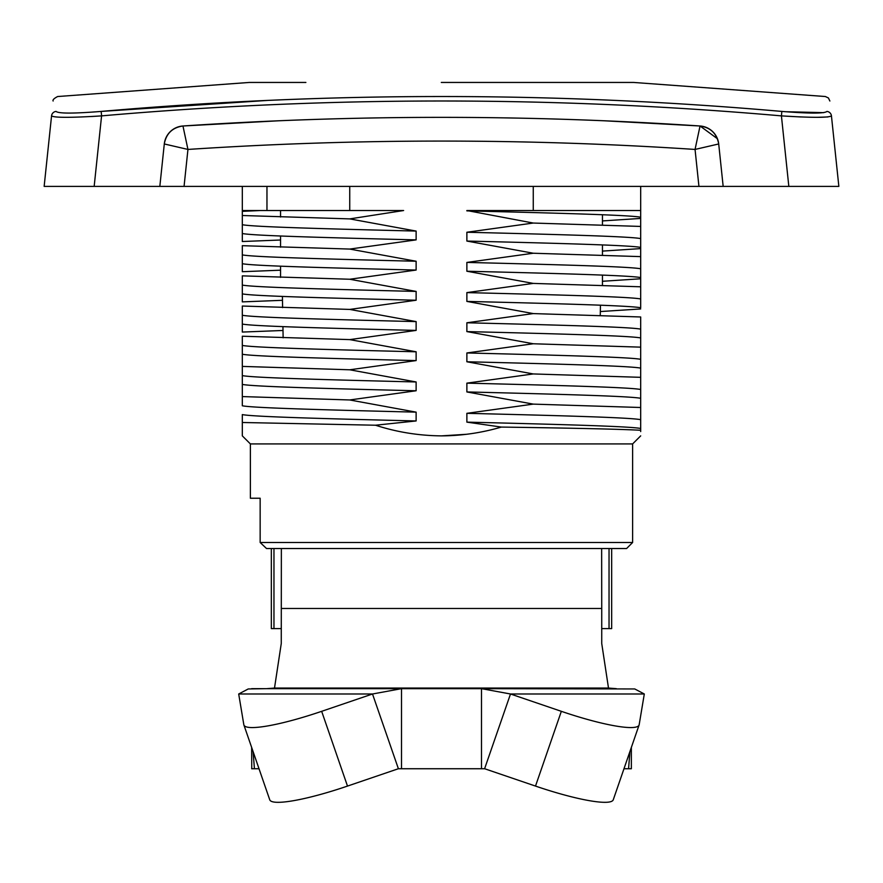 <?xml version="1.0" encoding="UTF-8"?>
<svg xmlns="http://www.w3.org/2000/svg" width="883" height="883" viewBox="0 0 883 883"><rect width="100%" height="100%" fill="white"/><g stroke="black" fill="none" stroke-linecap="round" stroke-linejoin="round"><path stroke-width="1.32" d="M441.301 82.45L633.696 82.45L441.301 82.45M53.123 101.015C52.505 99.934 54.006 98.443 57.638 96.534L249.304 82.45L305.882 82.45M441.643 82.45L576.577 82.45M577.372 82.45L633.696 82.45L825.362 96.523L828.42 97.969L829.877 101.015M831.444 115.883C828.729 117.792 812.062 117.792 781.422 115.883C554.767 96.037 328.156 96.037 101.578 115.883C71.004 117.792 54.327 117.792 51.556 115.883A5.033 5.011 -174 0 1 56.07 111.424C58.157 91.556 58.157 91.556 56.07 111.424C58.521 113.62 73.543 113.62 101.148 111.424C328.012 91.556 554.91 91.556 781.852 111.424C809.512 113.62 824.534 113.62 826.93 111.424C824.843 91.556 824.843 91.556 826.93 111.424A5.033 5.011 174 0 1 831.444 115.883C829.358 96.037 829.358 96.037 831.444 115.883L838.85 186.39L788.828 186.39L781.422 115.883L800.704 116.953M267.891 100.397L101.148 111.424L101.633 115.883M823.707 112.649L785.153 111.711M817.128 117.329L827.901 116.942M603.663 120.75L700.042 125.993A20.121 20.121 0 0 1 718.707 143.962L723.166 186.39L788.828 186.39M723.166 186.39L698.939 186.39L695.053 149.437C526.014 138.289 356.986 138.289 187.947 149.437L184.061 186.39L698.939 186.39M184.061 186.39L159.834 186.39L164.293 143.962L187.947 149.437L182.958 125.993L279.337 120.75M91.7 116.501L101.578 115.883L94.172 186.39L159.834 186.39M94.172 186.39L44.15 186.39L51.556 115.883C53.642 96.037 53.642 96.037 51.556 115.883M533.255 210.529L466.875 210.529L533.255 223.046L640.683 226.434L640.683 210.529L533.255 210.529L533.255 186.39M640.683 218.421L602.449 220.927M375.518 425.22L416.125 420.948C326.721 418.741 252.792 416.787 242.317 414.58L242.317 435.871L242.317 422.493L375.518 425.22C396.82 432.129 418.818 435.672 441.5 435.871L466.875 434.259M250.375 498.233L260.154 498.233L250.375 498.233L250.375 443.917L632.625 443.917L640.683 435.871M640.683 430.275C621.246 429.193 574.8 428.134 501.334 427.074L466.875 422.129C556.279 424.326 630.208 426.29 640.683 428.487L640.683 431.588M441.5 435.871C461.798 435.761 481.743 432.825 501.334 427.074M601.731 629.204L601.731 643.497L608.497 688.067L616.345 688.663L266.655 688.663L274.503 688.067L281.269 643.497L281.357 548.531L266.523 548.531L260.154 542.493L632.625 542.493L632.625 443.917M280.551 240.01L242.317 241.523L242.317 224.701C252.792 226.909 326.721 228.863 416.125 231.07L349.745 218.896L403.619 210.529L349.635 210.529M349.745 218.896L242.317 215.507L242.317 210.529L242.317 241.523M280.551 270.187L242.317 271.71L242.317 254.878C252.792 257.085 326.721 259.039 416.125 261.247L349.745 249.072L416.125 239.878L416.125 231.07M349.745 249.072L242.317 245.684L242.317 271.71M282.472 300.308L242.317 301.887L242.317 285.066C252.792 287.262 326.721 289.227 416.125 291.423L349.745 279.249L416.125 270.055L416.125 261.247M349.745 279.249L242.317 275.86L242.317 301.887M283.001 330.474L242.317 332.063L242.317 315.242C252.792 317.439 326.721 319.403 416.125 321.6L349.745 309.425L416.125 300.231L416.125 291.423M466.875 422.129L466.875 413.321C556.279 415.518 630.208 417.482 640.683 419.679L640.683 428.487M640.683 407.505L640.683 398.31C630.208 396.114 556.279 394.149 466.875 391.942L533.255 404.116L640.683 407.505L640.683 419.679M533.255 404.116L466.875 413.321M466.875 391.942L466.875 383.145C556.279 385.341 630.208 387.306 640.683 389.502L640.683 398.31M640.683 377.328L640.683 368.134C630.208 365.926 556.279 363.973 466.875 361.765L533.255 373.939L640.683 377.328L640.683 389.502M533.255 373.939L466.875 383.145M466.875 361.765L466.875 352.968C556.279 355.165 630.208 357.129 640.683 359.326L640.683 368.134M640.683 347.151L640.683 337.957C630.208 335.75 556.279 333.796 466.875 331.589L533.255 343.763L640.683 347.151L640.683 359.326M533.255 343.763L466.875 352.968M466.875 331.589L466.875 322.781C556.279 324.988 630.208 326.942 640.683 329.149L640.683 337.957M533.255 223.046L466.875 232.251L466.875 241.059L533.255 253.233L466.875 262.428L466.875 271.236L533.255 283.41L466.875 292.604L466.875 301.412L533.255 313.586L640.683 316.975L640.683 329.149M533.255 313.586L466.875 322.781M349.745 309.425L242.317 306.037L242.317 332.063M416.125 420.948L416.125 412.14C326.721 409.933 252.792 407.979 242.317 405.772L242.317 345.419C252.792 347.615 326.721 349.58 416.125 351.787L349.745 339.613L416.125 330.408L416.125 321.6M632.625 542.493L626.599 548.531L273.962 548.531L273.962 628.608L271.335 628.608L271.335 548.531M441.5 548.531L294.326 548.531M260.154 542.493L260.154 498.233M416.125 412.14L349.745 399.966L416.125 390.761L416.125 381.964L349.745 369.789L416.125 360.584L416.125 351.787M242.317 396.577L349.745 399.966M416.125 381.964C326.721 379.756 252.792 377.803 242.317 375.595L242.317 384.403C252.792 386.599 326.721 388.564 416.125 390.761M242.317 366.401L349.745 369.789M349.745 339.613L242.317 336.224L242.317 354.226C252.792 356.423 326.721 358.388 416.125 360.584M466.875 301.412C556.279 303.609 630.208 305.573 640.683 307.77L640.683 217.24C630.208 215.033 556.279 213.079 466.875 210.871M640.683 308.951L600.33 311.544M640.683 278.774L602.449 281.28M640.683 248.598L602.449 251.103M260.33 210.529L242.317 211.346M349.745 186.39L349.745 210.529L242.317 210.529L242.317 186.39M242.317 233.509C252.792 235.717 326.721 237.67 416.125 239.878M242.317 263.686C252.792 265.893 326.721 267.847 416.125 270.055M242.317 293.862C252.792 296.07 326.721 298.024 416.125 300.231M242.317 324.05C252.792 326.246 326.721 328.211 416.125 330.408M266.964 210.529L266.964 186.39M466.875 232.251C556.279 234.448 630.208 236.412 640.683 238.609M466.875 241.059C556.279 243.255 630.208 245.22 640.683 247.417L640.683 256.622L533.255 253.233M466.875 262.428C556.279 264.635 630.208 266.589 640.683 268.796M466.875 271.236C556.279 273.432 630.208 275.397 640.683 277.593L640.683 286.798L533.255 283.41M466.875 292.604C556.279 294.812 630.208 296.765 640.683 298.973M640.683 210.529L640.683 186.39M194.503 125.243L182.958 125.993C355.319 114.481 527.681 114.481 700.042 125.993L717.426 138.73M164.293 143.962A20.121 20.121 0 0 1 182.958 125.993A20.121 20.121 -93.8 0 0 164.293 143.962L164.293 143.962C166.225 133.521 172.45 127.527 182.958 125.993C355.231 114.481 527.592 114.481 700.042 125.993L695.053 149.437L718.707 143.962A20.121 20.121 -86.2 0 0 700.042 125.993L695.053 149.437M700.042 125.993C710.55 127.527 716.775 133.521 718.707 143.962M781.852 111.424L781.422 115.883M611.665 548.531L611.665 628.608L601.731 628.608M238.697 693.994L243.818 724.656A80.077 12.494 -19.1 0 0 243.896 724.976A80.077 12.494 -19.1 0 0 321.666 711.323L372.505 693.994L238.697 693.994L248.233 688.961L266.655 688.663M321.666 711.323L347.494 786.08A80.077 12.494 160.9 0 1 269.723 799.733L243.896 724.976M251.644 747.415L251.754 768.74M281.269 628.608L273.962 628.608M281.269 643.497L281.269 629.204M601.643 548.531L601.731 608.475L281.269 608.475M601.731 643.497L601.731 608.475M561.334 711.323A80.077 12.494 19.1 0 0 639.104 724.976A80.077 12.494 19.1 0 0 639.182 724.656L644.303 693.994L634.767 688.961L481.5 688.663L510.495 693.994L561.334 711.323L535.506 786.08A80.077 12.494 -160.9 0 0 613.277 799.733L639.104 724.976M629.91 751.588L628.575 768.74L631.356 768.74L631.356 747.415M623.983 768.74L628.575 768.74M484.612 768.729L535.506 786.08M251.644 688.663L401.5 688.663L401.5 768.74L484.601 768.74L510.495 693.994L644.303 693.994M481.5 768.74L481.5 688.663M401.5 768.74L398.399 768.74L372.505 693.994L401.5 688.663M251.644 768.74L259.017 768.74M347.494 786.08L398.388 768.729M253.101 751.61L254.425 768.74M609.038 628.608L609.038 548.531M608.497 688.067L274.503 688.067M283.134 337.814L282.935 326.644M282.604 307.615L282.405 296.445M600.263 315.386L600.44 305.187M250.375 443.917L242.317 435.871M602.449 214.735L602.449 224.922M602.449 244.911L602.449 255.099M602.449 275.088L602.449 285.275M280.551 210.529L280.551 217.019M280.551 236.015L280.551 247.196M280.551 266.191L280.551 277.383"/></g></svg>
